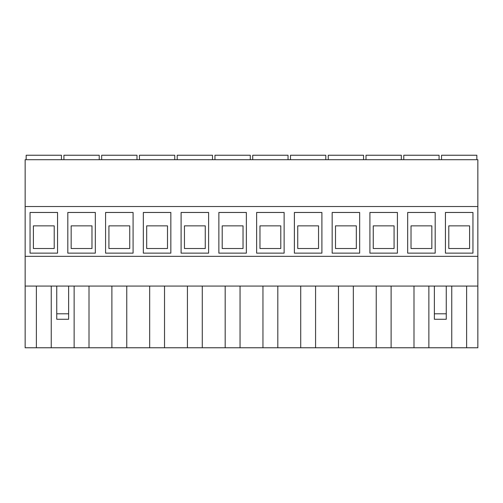 <?xml version="1.0" encoding="UTF-8"?>
<svg xmlns="http://www.w3.org/2000/svg" width="503" height="503" viewBox="0 0 503 503"><rect width="100%" height="100%" fill="white"/><g stroke="black" fill="none" stroke-linecap="round" stroke-linejoin="round"><path stroke-width="0.75" d="M101.675 159.696L101.675 155.238L136.986 155.238L136.986 159.696M63.919 159.696L63.919 155.238L99.223 155.238L99.223 159.696M26.156 159.696L26.156 155.238L61.46 155.238L61.46 159.696M441.54 159.696L441.54 155.238L476.844 155.238L476.844 159.696M139.438 159.696L139.438 155.238L174.748 155.238L174.748 159.696M177.201 159.696L177.201 155.238L212.511 155.238L212.511 159.696M214.963 159.696L214.963 155.238L250.274 155.238L250.274 159.696M252.726 159.696L252.726 155.238L288.037 155.238L288.037 159.696M290.489 159.696L290.489 155.238L325.799 155.238L325.799 159.696M328.252 159.696L328.252 155.238L363.562 155.238L363.562 159.696M366.014 159.696L366.014 155.238L401.325 155.238L401.325 159.696M403.777 159.696L403.777 155.238L439.081 155.238L439.081 159.696M164.525 286.069L164.525 347.762L202.288 347.762L202.288 286.069M187.424 286.069L187.424 347.762M225.187 286.069L225.187 347.762L202.288 347.762M240.05 286.069L240.05 347.762L277.813 347.762L277.813 286.069M262.95 286.069L262.95 347.762M300.712 286.069L300.712 347.762L277.813 347.762M315.576 286.069L315.576 347.762L353.339 347.762L353.339 286.069M338.475 286.069L338.475 347.762M376.231 286.069L376.231 347.762L353.339 347.762M391.101 286.069L391.101 347.762L428.864 347.762L428.864 286.069M413.994 286.069L413.994 347.762M451.757 286.069L451.757 347.762L428.864 347.762M149.661 286.069L149.661 347.762L126.769 347.762L126.769 286.069M111.899 286.069L111.899 347.762L89.006 347.762L89.006 286.069M477.85 206.526L25.15 206.526L25.15 159.696L477.85 159.696L477.85 286.069L25.15 286.069L25.15 347.762L89.006 347.762M466.627 286.069L466.627 347.762L477.85 347.762L477.85 286.069M74.136 286.069L74.136 347.762M51.243 286.069L51.243 347.762M36.373 286.069L36.373 347.762M149.661 347.762L164.525 347.762M111.899 347.762L126.769 347.762M451.757 347.762L466.627 347.762M376.231 347.762L391.101 347.762M300.712 347.762L315.576 347.762M225.187 347.762L240.05 347.762M143.342 253.135L170.844 253.135L170.844 212.473L143.342 212.473L143.342 253.135M181.105 253.135L208.607 253.135L208.607 212.473L181.105 212.473L181.105 253.135M218.868 253.135L246.369 253.135L246.369 212.473L218.868 212.473L218.868 253.135M256.631 253.135L284.132 253.135L284.132 212.473L256.631 212.473L256.631 253.135M294.393 253.135L321.895 253.135L321.895 212.473L294.393 212.473L294.393 253.135M332.156 253.135L359.658 253.135L359.658 212.473L332.156 212.473L332.156 253.135M369.912 253.135L397.42 253.135L397.42 212.473L369.912 212.473L369.912 253.135M407.675 253.135L435.183 253.135L435.183 212.473L407.675 212.473L407.675 253.135M105.58 253.135L133.088 253.135L133.088 212.473L105.58 212.473L105.58 253.135M67.817 253.135L95.325 253.135L95.325 212.473L67.817 212.473L67.817 253.135M445.438 253.135L472.946 253.135L472.946 212.473L445.438 212.473L445.438 253.135M30.054 253.135L57.562 253.135L57.562 212.473L30.054 212.473L30.054 253.135M25.15 206.526L25.15 286.069M477.85 256.329L25.15 256.329M33.399 225.853L33.399 248.526L54.217 248.526L54.217 225.853L33.399 225.853M448.783 225.853L448.783 248.526L469.601 248.526L469.601 225.853L448.783 225.853M68.634 313.79L68.634 319.26L56.745 319.26L56.745 313.79L68.634 313.79L68.634 286.069M56.745 313.79L56.745 286.069M71.162 225.853L71.162 248.526L91.98 248.526L91.98 225.853L71.162 225.853M446.255 286.069L446.255 319.26L434.366 319.26L434.366 286.069M446.255 313.79L434.366 313.79M108.925 225.853L108.925 248.526L129.736 248.526L129.736 225.853L108.925 225.853M411.02 225.853L411.02 248.526L431.838 248.526L431.838 225.853L411.02 225.853M373.264 225.853L373.264 248.526L394.075 248.526L394.075 225.853L373.264 225.853M335.501 225.853L335.501 248.526L356.313 248.526L356.313 225.853L335.501 225.853M297.738 225.853L297.738 248.526L318.55 248.526L318.55 225.853L297.738 225.853M259.976 225.853L259.976 248.526L280.787 248.526L280.787 225.853L259.976 225.853M222.213 225.853L222.213 248.526L243.024 248.526L243.024 225.853L222.213 225.853M184.45 225.853L184.45 248.526L205.262 248.526L205.262 225.853L184.45 225.853M146.687 225.853L146.687 248.526L167.499 248.526L167.499 225.853L146.687 225.853"/></g></svg>
